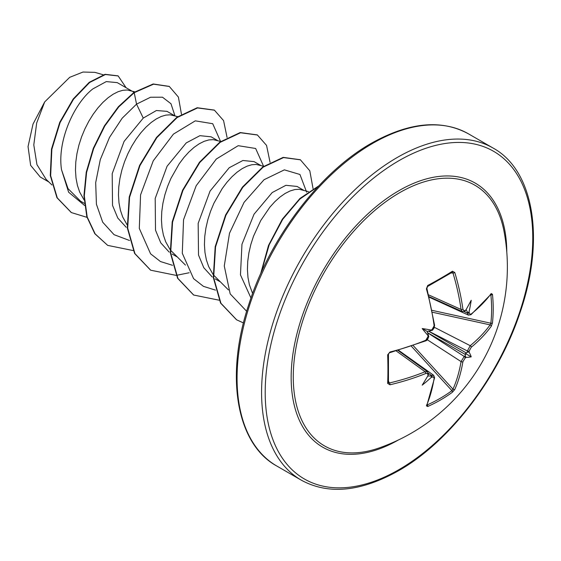 <?xml version="1.0" encoding="UTF-8"?>
<svg xmlns="http://www.w3.org/2000/svg" width="561" height="561" viewBox="0 0 561 561"><rect width="100%" height="100%" fill="white"/><g stroke="black" fill="none" stroke-linecap="round" stroke-linejoin="round"><path stroke-width="0.84" d="M429.102 296.657L462.278 311.572L461.051 309.448A189.856 112.445 -121.3 0 0 452.972 272.99L451.921 272.358A1.276 0.827 -122.2 0 0 452.208 272.274L452.208 272.274A1.276 0.827 -122.2 0 0 452.439 271.222L454.782 272.492A191.133 113.203 58.7 0 1 462.909 309.195L463.891 310.738L465.132 310.471A191.336 100.419 -4.2 0 0 465.988 309.847A141.709 23.948 -57.8 0 0 471.212 300.254A141.709 139.577 -47.6 0 1 469.08 311.635A191.336 119.675 55.5 0 1 469.22 312.835L470.09 314.314L471.24 314.006A1.276 0.856 51 0 1 471.002 314.686L491.092 294.132L490.468 294.252M471.24 314.006A191.133 107.424 -1.3 0 0 491.24 293.543L492.46 294.329A191.462 147.809 30.8 0 1 493.217 308.767A191.462 147.809 30.8 0 1 492.46 322.905A1.276 0.764 -173.8 0 1 490.861 323.227A190.186 146.828 -149.2 0 0 491.618 309.181A190.186 146.828 -149.2 0 0 490.861 294.841L490.595 294.791M379.285 447.895L379.285 447.895A150.474 86.878 -60 0 1 293.761 364.86A150.474 86.878 -60 0 1 399.663 192.675A150.474 86.878 -60 0 1 504.094 231.707A150.474 86.878 -60 0 1 504.094 231.714A191.757 191.757 0 0 1 379.278 447.895M492.46 322.905L491.24 326.306A191.133 113.203 -178.7 0 1 471.24 347.245L469.22 350.976A191.336 119.675 55.5 0 1 469.08 352.042A141.709 62.096 -8.2 0 1 471.212 356.845A141.709 62.096 -111.8 0 1 465.988 357.406A191.336 119.675 -175.5 0 1 465.132 358.058L462.909 361.67A191.133 113.203 58.7 0 1 454.782 389.46L452.439 392.216A191.462 147.809 -150.8 0 1 440.574 399.944A191.462 147.809 -150.8 0 1 427.692 406.508L426.402 405.841A1.276 0.968 23.3 0 0 426.837 405.428L434.593 377.749L433.674 375.309L431.402 375.4L428.506 373.338M426.402 405.841A191.133 107.424 -118.7 0 0 434.123 378.289L433.499 376.957L432.096 377.125A1.276 0.652 -113.8 0 0 431.402 375.4A190.06 118.876 4.5 0 1 430.07 375.975L427.791 375.996M432.096 377.125A191.336 119.675 -175.5 0 1 430.995 377.609A141.709 139.577 -72.4 0 1 422.202 385.148A141.709 23.948 -62.2 0 0 427.896 375.821A191.336 100.419 -115.8 0 0 428.008 374.769L427.272 373.36L425.792 373.486A191.133 113.203 -178.7 0 1 389.944 384.79L387.672 383.401A191.462 50.897 -101.2 0 0 387.672 354.825L389.944 352.028A191.133 107.424 -1.3 0 0 425.792 340.239L428.008 336.621A191.336 100.419 -115.8 0 0 427.896 335.415A141.709 53.526 -109.7 0 1 422.202 328.55A141.709 53.526 -10.3 0 1 430.995 330.05A191.336 100.419 -4.2 0 0 432.096 329.545L434.123 325.815A191.133 107.424 -118.7 0 0 426.402 288.873L427.692 285.507A191.462 50.897 -18.8 0 0 440.574 278.368A191.462 50.897 -18.8 0 0 452.439 271.222M131.653 90.931L117.27 82.628L106.267 81.597L92.775 88.954C73.8 103.68 57.089 141.323 61.521 169.717L68.021 188.622L80.539 201.168L84.36 203.37M134.794 91.843L127.277 90.005L122.894 90.286L118.154 91.688L113.168 94.199L108.056 97.775L102.944 102.354L97.951 107.859L93.21 114.192L88.827 121.225L84.921 128.841L81.576 136.877L78.898 145.194L76.948 153.637L75.791 162.038L75.469 170.242L76.016 178.082L77.425 185.432L79.697 192.135L84.094 199.954M174.639 115.755L167.01 111.351L156.4 110.524L143.251 118.091L124.1 141.407L112.2 173.679L112.53 205.389L117.789 218.047L126.197 227.289M177.746 116.653L170.264 114.823L165.881 115.103L161.14 116.506L156.154 119.016L151.042 122.593L145.93 127.172L140.937 132.684L136.197 139.009L131.814 146.042L127.908 153.658L124.563 161.694L121.884 170.018L119.935 178.454L118.778 186.855L118.462 195.06L119.002 202.907L120.412 210.249L122.691 216.953L127.081 224.772M217.626 140.573L211.118 136.814L199.919 135.671L186.238 142.915L167.087 166.231L155.194 198.44L155.509 230.185L160.776 242.864L169.17 252.099M220.732 141.47L213.25 139.64L208.867 139.92L204.127 141.323L199.141 143.833L194.029 147.41L188.917 151.989L183.924 157.501L179.183 163.826L170.895 178.475L167.55 186.511L164.871 194.835L162.921 203.271L161.764 211.672L161.449 219.877L161.989 227.724L163.398 235.066L165.677 241.77L170.067 249.589M170.446 250.101L185.467 265.108M260.613 165.39L254.105 161.631L242.913 160.488L229.225 167.732L210.059 191.084L198.166 223.348L198.517 255.052L203.783 267.716L212.205 276.952M263.719 166.287L256.237 164.457L251.854 164.738L247.113 166.14L242.128 168.651L237.015 172.227L231.903 176.813L226.91 182.318L222.17 188.65L213.881 203.292L210.543 211.336L207.858 219.653L205.908 228.096L204.751 236.497L204.435 244.694L204.975 252.541L206.385 259.883L208.664 266.587L213.054 274.413M213.432 274.918L228.453 289.925M303.599 190.207L297.092 186.448L285.9 185.305L272.211 192.549L254.035 214.204L241.966 244.28L240.459 274.869L250.97 298.017M308.487 191.624L299.223 189.281L294.848 189.555L290.1 190.957L285.114 193.468L280.002 197.044L274.89 201.63L269.904 207.135L260.774 220.501L253.53 236.153L250.844 244.47L248.895 252.913L247.738 261.314L247.422 269.511L247.962 277.358L249.372 284.7L252.597 293.487M134.009 92.376L132.936 91.674M48.849 181.981L40.266 177.024L30.638 165.362L28.05 146.603L33.015 124.072L44.698 101.899L69.704 77.32L82.986 72.046L94.893 72.355L103.259 74.781M44.698 101.899L36.682 122.992L33.793 144.906L36.949 164.625L46.149 179.394L51.977 184.983M143.251 118.091L136.547 104.136L150.544 97.242L162.494 97.207L170.972 103.729L174.955 115.846M84.585 205.459L68.631 192.227L61.521 169.717M129.521 240.487L114.051 234.673L102.698 222.198L96.429 204.281L95.679 182.69L100.293 159.605L109.521 137.375L122.137 118.245L136.547 104.136L134.205 92.691L153.553 84.178L169.338 86.485L178.398 97.081L181.462 114.206M87.004 217.345L71.408 212.591L57.299 197.921L50.651 175.726L51.85 149.303L60.104 122.529L73.547 99.206L89.62 82.509L105.419 74.522L118.175 75.959L126.099 87.726M133.848 92.481L118.364 106.744L104.395 125.867L93.308 148.307L86.233 172.234L83.947 195.684L86.829 216.742L94.802 233.699L107.705 245.388L95.16 233.902L87.186 216.953L84.304 195.894L86.59 172.437L93.666 148.511L104.753 126.071L118.729 106.948L134.205 92.691L133.848 92.481L153.188 83.975L169.156 86.387M71.233 212.486L56.942 197.717L50.294 175.516L51.493 149.1L59.739 122.326L73.189 98.995L89.262 82.299L105.061 74.311L117.992 75.854M220.613 141.554L212.724 123.715L195.291 120.846L173.412 134.135L153.251 160.818L140.573 194.863L139.303 228.432L150.586 253.817L160.453 261.538L172.508 265.304M263.586 166.252L255.655 148.483L238.201 145.685L216.329 159.015L196.196 185.712L183.545 219.744L182.297 253.292L193.587 278.649L203.447 286.355L215.494 290.121M306.657 192.199L299.953 174.485L284.378 169.857L264.035 179.73L244.063 202.36L229.512 233.215L224.274 265.97L230.185 293.894L246.665 311.299M107.705 245.388L133.146 250.557M227.079 137.501L223.573 120.601L214.428 110.187L197.563 107.943L177.185 117.515L156.814 137.676L139.948 165.6L129.577 197.262L127.677 228.089L134.949 253.621L150.699 270.206L176.133 275.374M176.385 275.353L189.211 272.744M270.065 162.318L266.559 145.418L257.415 135.005L240.55 132.761L220.178 142.333L199.8 162.494L182.935 190.417L172.564 222.086L170.663 252.913L177.935 278.445L193.685 295.03L219.12 300.198M313.066 188.727L309.805 170.803L300.408 159.822L283.543 157.578L263.165 167.143L242.794 187.311L225.929 215.235L215.55 246.903L213.65 277.73L220.929 303.263L236.679 319.847L243.467 322.933M318.283 186.441L299.883 199.05L282.702 219.344L269.175 244.855L261.237 272.471M214.246 110.082L197.206 107.733L176.827 117.305L156.456 137.466L139.591 165.39L129.219 197.058L127.319 227.885L134.591 253.418L150.516 270.1M257.233 134.899L240.192 132.55L219.821 142.122L199.443 162.283L182.577 190.207L172.206 221.875L170.306 252.709L177.578 278.235L193.51 294.925M300.226 159.724L283.186 157.368L262.807 166.94L242.429 187.101L225.571 215.024L215.193 246.693L213.292 277.527L220.564 303.059L236.497 319.742M318.858 185.831L299.974 198.433L282.302 219.204L268.495 245.452L260.627 273.831M471.002 314.686L468.435 315.107L467.369 313.094A190.06 118.876 -124.5 0 0 467.208 311.65L466.086 309.665M432.096 329.545A1.276 0.638 -114.8 0 1 431.858 330.289L431.346 330.527L430.995 330.05C431.809 330.338 431.507 330.597 430.07 330.822L427.138 331.404L428.106 334.23C428.625 335.59 428.555 335.983 427.896 335.415L428.485 335.478L428.534 336.046A1.276 0.638 174.8 0 1 428.008 336.621M462.909 361.67A1.276 0.849 -170.6 0 1 461.051 361.572L464.213 356.452A190.06 118.876 4.5 0 0 465.244 355.674L465.483 353.542L467.208 352.266A190.06 118.876 -124.5 0 0 467.369 350.983L470.223 345.681A189.856 112.445 1.3 0 0 490.097 324.882L490.861 323.227L432.152 310.366M388.464 382.728L388.464 382.672A1.276 0.827 -177.8 0 1 387.672 383.401M388.401 353.998A1.276 0.645 178 0 1 388.464 354.194L388.464 382.672A1.276 0.827 -177.8 0 0 388.401 382.385L389.467 382.981A1.276 0.414 76.7 0 1 389.944 384.79M452.439 392.216A1.276 0.764 -126.2 0 0 451.921 390.673L452.972 389.18A189.856 112.445 -121.3 0 0 461.051 361.572L426.886 339.489M388.514 381.326L389.467 382.981A189.856 112.445 1.3 0 0 425.084 371.747L427.552 371.761L398.03 350.471M464.143 311.614L467.369 313.094A1.276 0.652 -6.2 0 0 469.22 312.835M491.24 293.543A1.276 0.968 36.7 0 1 491.092 294.132M467.208 311.65C467.923 312.898 468.547 312.891 469.08 311.635M492.46 294.329A1.276 0.701 174.1 0 1 490.861 294.841M465.988 309.847L465.244 310.514M465.244 310.955L464.887 311.215A1.276 0.827 -125.9 0 0 465.132 310.471M491.24 326.306A1.276 0.954 -144.1 0 0 490.097 324.882L432.517 312.267M428.653 294.89L461.051 309.448A1.276 0.61 -8 0 0 462.909 309.195M471.24 347.245A1.276 0.849 -129.4 0 0 470.223 345.681L434.382 327.322M451.065 272.99L452.972 272.99A1.276 0.414 -16.7 0 0 454.782 272.492M469.22 350.976A1.276 0.813 -173 0 1 467.369 350.983L428.45 331.046M469.08 352.042L467.208 352.266M427.545 286.517A1.276 0.645 -118 0 0 427.545 286.51L427.545 286.51A1.276 0.645 -118 0 0 427.692 285.507M452.25 272.246L427.545 286.51L426.893 288.382A1.276 0.4 164.2 0 1 426.402 288.873M465.244 355.674L465.988 357.406M465.132 358.058A1.276 0.813 -127 0 0 464.213 356.452L427.489 332.715M426.893 288.382L434.6 325.254A1.276 0.603 172.5 0 1 434.123 325.815M454.782 389.46A1.276 0.954 -155.9 0 1 452.972 389.18L413.254 345.625M427.692 406.508A1.276 0.701 -114.1 0 0 427.342 404.867A190.186 146.828 29.2 0 0 451.921 390.673L411.423 346.263M389.944 352.028A1.276 0.4 -104.2 0 1 389.762 352.701L425.547 340.934C427.342 340.394 428.338 338.767 428.534 336.046C429.27 336.495 428.274 338.122 425.547 340.934L425.547 340.934A1.276 0.603 -112.5 0 0 425.792 340.239M434.123 378.289A1.276 0.856 9 0 0 434.593 377.749M389.194 352.967L388.464 354.194A1.276 0.645 178 0 1 387.672 354.825M430.995 377.609C431.816 376.529 431.507 375.982 430.07 375.975M428.106 374.846L427.896 375.821M428.008 374.769A1.276 0.827 5.9 0 0 428.534 374.18L427.524 371.761M396.276 350.969L425.084 371.747A1.276 0.61 68 0 1 425.792 373.486M422.202 328.55L427.138 331.404M471.212 356.845L465.483 353.542M398.324 440.02A152.48 88.035 -60 0 1 291.159 377.013A152.48 88.035 -60 0 1 398.976 190.642A152.48 88.035 -60 0 1 506.793 252.141M398.976 469.62A189.197 109.234 -60 0 1 265.199 392.384A189.197 109.234 -60 0 1 398.976 160.663A189.197 109.234 -60 0 1 532.761 237.906A189.197 109.234 -60 0 1 398.976 469.62M276.79 466.016L301.292 480.16A191.757 110.706 -60 0 1 271.903 326.509A191.757 110.706 -60 0 1 397.167 157.529A191.757 110.706 -60 0 1 493.049 148.034L468.54 133.883A191.757 110.706 120 0 0 372.665 143.385A191.757 110.706 120 0 0 247.394 312.358A191.757 110.706 120 0 0 276.79 466.016C236.476 444.067 224.603 376.221 248.958 303.964C270.122 237.682 319.931 172.29 371.382 143.258C409.06 122.2 441.444 119.079 468.54 133.883M466.429 310.114L465.946 309.924M427.945 375.744L428.345 376.066M465.525 354.601L427.447 332.617M428.345 331.06L466.429 353.044M301.292 480.16C328.388 494.97 360.772 491.85 398.45 470.791C449.55 441.942 499.052 377.265 520.433 311.425C545.348 238.698 533.623 170.102 493.049 148.034M172.101 254.028L176.68 256.672M215.087 278.845L219.667 281.489M169.338 86.485L168.98 86.282M71.408 212.591L71.051 212.388M118.175 75.959L117.817 75.749M214.064 109.977L214.428 110.187M150.341 270.002L150.699 270.206M257.057 134.794L257.415 135.005M193.328 294.82L193.685 295.03M300.051 159.619L300.408 159.822M236.321 319.644L236.679 319.847M429.242 297.232L468.442 315.128M398.598 350.309L433.702 375.309M464.887 311.215L462.285 311.551M431.858 330.289C432.615 330.695 433.527 329.019 434.6 325.254L434.06 328.101L432.664 329.798L432.103 330.163L432.552 329.279M434.144 326.144L434.403 325.639M426.626 404.825L426.837 405.428M428.485 374.629L428.534 374.18"/></g></svg>
